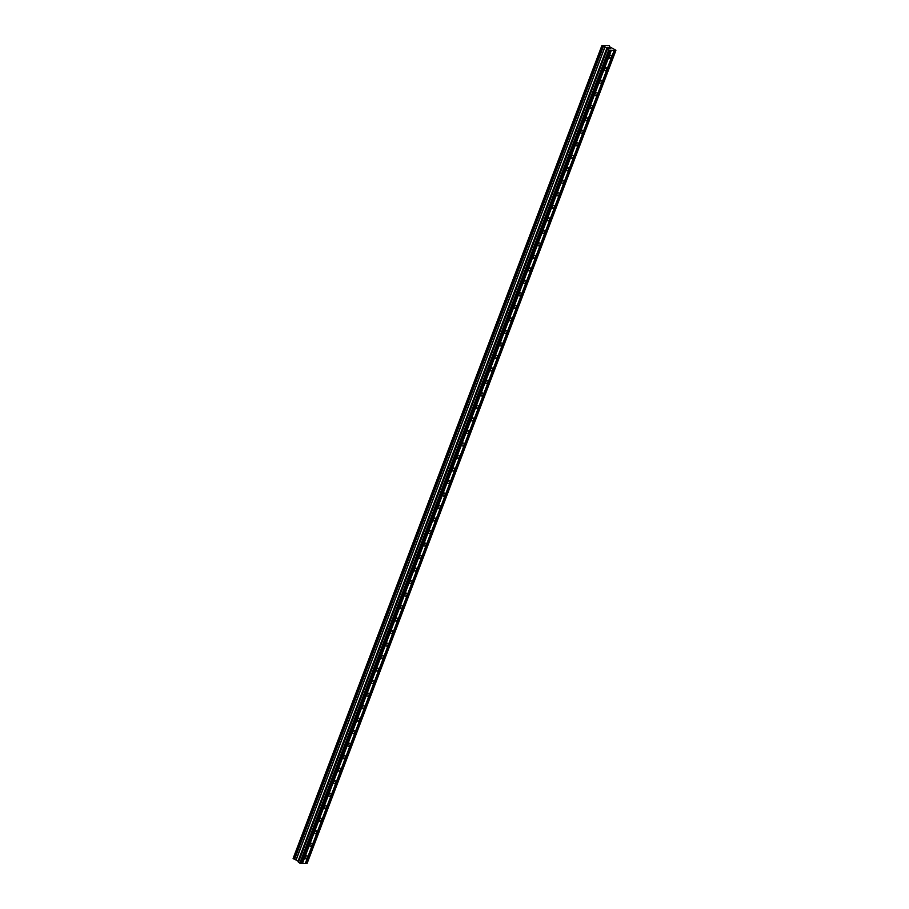 <?xml version="1.0" encoding="UTF-8"?>
<svg xmlns="http://www.w3.org/2000/svg" width="909" height="909" viewBox="0 0 909 909"><rect width="100%" height="100%" fill="white"/><g stroke="black" fill="none" stroke-linecap="round" stroke-linejoin="round"><path stroke-width="1.36" d="M611.439 56.767A1.636 0.989 -55.2 0 1 609.394 58.108A1.636 0.989 -55.2 0 1 609.223 56.756A1.636 0.989 -55.2 0 1 611.268 55.415A1.636 0.989 -55.2 0 1 611.439 56.767M606.689 69.277A1.636 0.989 -55.2 0 1 604.644 70.618A1.636 0.989 -55.2 0 1 604.474 69.266A1.636 0.989 -55.2 0 1 606.519 67.925A1.636 0.989 -55.2 0 1 606.689 69.277M601.94 81.787A1.636 0.989 -55.2 0 1 599.895 83.117A1.636 0.989 -55.2 0 1 599.724 81.765A1.636 0.989 -55.2 0 1 601.769 80.435A1.636 0.989 -55.2 0 1 601.94 81.787M597.19 94.286A1.636 0.989 -55.2 0 1 595.145 95.627A1.636 0.989 -55.2 0 1 594.963 94.275A1.636 0.989 -55.2 0 1 597.008 92.934A1.636 0.989 -55.2 0 1 597.19 94.286M592.429 106.796A1.636 0.989 -55.2 0 1 590.384 108.137A1.636 0.989 -55.2 0 1 590.214 106.785A1.636 0.989 -55.2 0 1 592.259 105.444A1.636 0.989 -55.2 0 1 592.429 106.796M587.68 119.306A1.636 0.989 -55.2 0 1 585.635 120.647A1.636 0.989 -55.2 0 1 585.464 119.295A1.636 0.989 -55.2 0 1 587.509 117.954A1.636 0.989 -55.2 0 1 587.68 119.306M582.93 131.816A1.636 0.989 -55.2 0 1 580.885 133.157A1.636 0.989 -55.2 0 1 580.715 131.805A1.636 0.989 -55.2 0 1 582.76 130.464A1.636 0.989 -55.2 0 1 582.93 131.816M578.181 144.326A1.636 0.989 -55.2 0 1 576.136 145.667A1.636 0.989 -55.2 0 1 575.965 144.315A1.636 0.989 -55.2 0 1 578.01 142.974A1.636 0.989 -55.2 0 1 578.181 144.326M573.431 156.837A1.636 0.989 -55.2 0 1 571.386 158.166A1.636 0.989 -55.2 0 1 571.216 156.814A1.636 0.989 -55.2 0 1 573.261 155.484A1.636 0.989 -55.2 0 1 573.431 156.837M568.682 169.335A1.636 0.989 -55.2 0 1 566.637 170.676A1.636 0.989 -55.2 0 1 566.455 169.324A1.636 0.989 -55.2 0 1 568.5 167.983A1.636 0.989 -55.2 0 1 568.682 169.335M563.921 181.845A1.636 0.989 -55.2 0 1 561.876 183.186A1.636 0.989 -55.2 0 1 561.705 181.834A1.636 0.989 -55.2 0 1 563.75 180.493A1.636 0.989 -55.2 0 1 563.921 181.845M559.171 194.356A1.636 0.989 -55.2 0 1 557.126 195.696A1.636 0.989 -55.2 0 1 556.956 194.344A1.636 0.989 -55.2 0 1 559.001 193.003A1.636 0.989 -55.2 0 1 559.171 194.356M554.422 206.866A1.636 0.989 -55.2 0 1 552.377 208.206A1.636 0.989 -55.2 0 1 552.206 206.854A1.636 0.989 -55.2 0 1 554.251 205.514A1.636 0.989 -55.2 0 1 554.422 206.866M549.672 219.376A1.636 0.989 -55.2 0 1 547.627 220.717A1.636 0.989 -55.2 0 1 547.457 219.353A1.636 0.989 -55.2 0 1 549.502 218.024A1.636 0.989 -55.2 0 1 549.672 219.376M544.923 231.875A1.636 0.989 -55.2 0 1 542.878 233.215A1.636 0.989 -55.2 0 1 542.707 231.863A1.636 0.989 -55.2 0 1 544.752 230.522A1.636 0.989 -55.2 0 1 544.923 231.875M540.173 244.385A1.636 0.989 -55.2 0 1 538.128 245.725A1.636 0.989 -55.2 0 1 537.958 244.373A1.636 0.989 -55.2 0 1 539.991 243.033A1.636 0.989 -55.2 0 1 540.173 244.385M535.412 256.895A1.636 0.989 -55.2 0 1 533.367 258.236A1.636 0.989 -55.2 0 1 533.197 256.883A1.636 0.989 -55.2 0 1 535.242 255.543A1.636 0.989 -55.2 0 1 535.412 256.895M530.663 269.405A1.636 0.989 -55.2 0 1 528.618 270.746A1.636 0.989 -55.2 0 1 528.447 269.394A1.636 0.989 -55.2 0 1 530.492 268.053A1.636 0.989 -55.2 0 1 530.663 269.405M525.913 281.915A1.636 0.989 -55.2 0 1 523.868 283.256A1.636 0.989 -55.2 0 1 523.698 281.904A1.636 0.989 -55.2 0 1 525.743 280.563A1.636 0.989 -55.2 0 1 525.913 281.915M521.164 294.425A1.636 0.989 -55.2 0 1 519.119 295.755A1.636 0.989 -55.2 0 1 518.948 294.402A1.636 0.989 -55.2 0 1 520.993 293.073A1.636 0.989 -55.2 0 1 521.164 294.425M516.414 306.924A1.636 0.989 -55.2 0 1 514.369 308.265A1.636 0.989 -55.2 0 1 514.199 306.912A1.636 0.989 -55.2 0 1 516.244 305.572A1.636 0.989 -55.2 0 1 516.414 306.924M511.665 319.434A1.636 0.989 -55.2 0 1 509.619 320.775A1.636 0.989 -55.2 0 1 509.449 319.423A1.636 0.989 -55.2 0 1 511.483 318.082A1.636 0.989 -55.2 0 1 511.665 319.434M506.904 331.944A1.636 0.989 -55.2 0 1 504.87 333.285A1.636 0.989 -55.2 0 1 504.688 331.933A1.636 0.989 -55.2 0 1 506.733 330.592A1.636 0.989 -55.2 0 1 506.904 331.944M502.154 344.454A1.636 0.989 -55.2 0 1 500.109 345.795A1.636 0.989 -55.2 0 1 499.939 344.443A1.636 0.989 -55.2 0 1 501.984 343.102A1.636 0.989 -55.2 0 1 502.154 344.454M497.405 356.964A1.636 0.989 -55.2 0 1 495.36 358.305A1.636 0.989 -55.2 0 1 495.189 356.942A1.636 0.989 -55.2 0 1 497.234 355.612A1.636 0.989 -55.2 0 1 497.405 356.964M492.655 369.474A1.636 0.989 -55.2 0 1 490.61 370.804A1.636 0.989 -55.2 0 1 490.44 369.452A1.636 0.989 -55.2 0 1 492.485 368.111A1.636 0.989 -55.2 0 1 492.655 369.474M487.906 381.973A1.636 0.989 -55.2 0 1 485.861 383.314A1.636 0.989 -55.2 0 1 485.69 381.962A1.636 0.989 -55.2 0 1 487.735 380.621A1.636 0.989 -55.2 0 1 487.906 381.973M483.156 394.483A1.636 0.989 -55.2 0 1 481.111 395.824A1.636 0.989 -55.2 0 1 480.941 394.472A1.636 0.989 -55.2 0 1 482.974 393.131A1.636 0.989 -55.2 0 1 483.156 394.483M478.395 406.993A1.636 0.989 -55.2 0 1 476.361 408.334A1.636 0.989 -55.2 0 1 476.18 406.982A1.636 0.989 -55.2 0 1 478.225 405.641A1.636 0.989 -55.2 0 1 478.395 406.993M473.646 419.503A1.636 0.989 -55.2 0 1 471.601 420.844A1.636 0.989 -55.2 0 1 471.43 419.492A1.636 0.989 -55.2 0 1 473.475 418.151A1.636 0.989 -55.2 0 1 473.646 419.503M468.896 432.014A1.636 0.989 -55.2 0 1 466.851 433.343A1.636 0.989 -55.2 0 1 466.681 431.991A1.636 0.989 -55.2 0 1 468.726 430.661A1.636 0.989 -55.2 0 1 468.896 432.014M464.147 444.512A1.636 0.989 -55.2 0 1 462.102 445.853A1.636 0.989 -55.2 0 1 461.931 444.501A1.636 0.989 -55.2 0 1 463.976 443.16A1.636 0.989 -55.2 0 1 464.147 444.512M459.397 457.022A1.636 0.989 -55.2 0 1 457.352 458.363A1.636 0.989 -55.2 0 1 457.182 457.011A1.636 0.989 -55.2 0 1 459.227 455.67A1.636 0.989 -55.2 0 1 459.397 457.022M454.648 469.533A1.636 0.989 -55.2 0 1 452.602 470.873A1.636 0.989 -55.2 0 1 452.432 469.521A1.636 0.989 -55.2 0 1 454.477 468.18A1.636 0.989 -55.2 0 1 454.648 469.533M449.887 482.043A1.636 0.989 -55.2 0 1 447.853 483.383A1.636 0.989 -55.2 0 1 447.671 482.031A1.636 0.989 -55.2 0 1 449.716 480.691A1.636 0.989 -55.2 0 1 449.887 482.043M445.137 494.553A1.636 0.989 -55.2 0 1 443.092 495.894A1.636 0.989 -55.2 0 1 442.922 494.541A1.636 0.989 -55.2 0 1 444.967 493.201A1.636 0.989 -55.2 0 1 445.137 494.553M440.388 507.063A1.636 0.989 -55.2 0 1 438.343 508.392A1.636 0.989 -55.2 0 1 438.172 507.04A1.636 0.989 -55.2 0 1 440.217 505.711A1.636 0.989 -55.2 0 1 440.388 507.063M435.638 519.562A1.636 0.989 -55.2 0 1 433.593 520.902A1.636 0.989 -55.2 0 1 433.423 519.55A1.636 0.989 -55.2 0 1 435.468 518.21A1.636 0.989 -55.2 0 1 435.638 519.562M430.889 532.072A1.636 0.989 -55.2 0 1 428.843 533.413A1.636 0.989 -55.2 0 1 428.673 532.06A1.636 0.989 -55.2 0 1 430.718 530.72A1.636 0.989 -55.2 0 1 430.889 532.072M426.139 544.582A1.636 0.989 -55.2 0 1 424.094 545.923A1.636 0.989 -55.2 0 1 423.924 544.571A1.636 0.989 -55.2 0 1 425.969 543.23A1.636 0.989 -55.2 0 1 426.139 544.582M421.39 557.092A1.636 0.989 -55.2 0 1 419.344 558.433A1.636 0.989 -55.2 0 1 419.163 557.081A1.636 0.989 -55.2 0 1 421.208 555.74A1.636 0.989 -55.2 0 1 421.39 557.092M416.629 569.602A1.636 0.989 -55.2 0 1 414.584 570.932A1.636 0.989 -55.2 0 1 414.413 569.579A1.636 0.989 -55.2 0 1 416.458 568.25A1.636 0.989 -55.2 0 1 416.629 569.602M411.879 582.101A1.636 0.989 -55.2 0 1 409.834 583.442A1.636 0.989 -55.2 0 1 409.664 582.09A1.636 0.989 -55.2 0 1 411.709 580.749A1.636 0.989 -55.2 0 1 411.879 582.101M407.13 594.611A1.636 0.989 -55.2 0 1 405.084 595.952A1.636 0.989 -55.2 0 1 404.914 594.6A1.636 0.989 -55.2 0 1 406.959 593.259A1.636 0.989 -55.2 0 1 407.13 594.611M402.38 607.121A1.636 0.989 -55.2 0 1 400.335 608.462A1.636 0.989 -55.2 0 1 400.165 607.11A1.636 0.989 -55.2 0 1 402.21 605.769A1.636 0.989 -55.2 0 1 402.38 607.121M397.631 619.631A1.636 0.989 -55.2 0 1 395.585 620.972A1.636 0.989 -55.2 0 1 395.415 619.62A1.636 0.989 -55.2 0 1 397.46 618.279A1.636 0.989 -55.2 0 1 397.631 619.631M392.881 632.141A1.636 0.989 -55.2 0 1 390.836 633.482A1.636 0.989 -55.2 0 1 390.654 632.13A1.636 0.989 -55.2 0 1 392.699 630.789A1.636 0.989 -55.2 0 1 392.881 632.141M388.12 644.651A1.636 0.989 -55.2 0 1 386.075 645.981A1.636 0.989 -55.2 0 1 385.905 644.629A1.636 0.989 -55.2 0 1 387.95 643.299A1.636 0.989 -55.2 0 1 388.12 644.651M383.371 657.15A1.636 0.989 -55.2 0 1 381.326 658.491A1.636 0.989 -55.2 0 1 381.155 657.139A1.636 0.989 -55.2 0 1 383.2 655.798A1.636 0.989 -55.2 0 1 383.371 657.15M378.621 669.66A1.636 0.989 -55.2 0 1 376.576 671.001A1.636 0.989 -55.2 0 1 376.406 669.649A1.636 0.989 -55.2 0 1 378.451 668.308A1.636 0.989 -55.2 0 1 378.621 669.66M373.872 682.17A1.636 0.989 -55.2 0 1 371.826 683.511A1.636 0.989 -55.2 0 1 371.656 682.159A1.636 0.989 -55.2 0 1 373.701 680.818A1.636 0.989 -55.2 0 1 373.872 682.17M369.122 694.681A1.636 0.989 -55.2 0 1 367.077 696.021A1.636 0.989 -55.2 0 1 366.906 694.669A1.636 0.989 -55.2 0 1 368.952 693.328A1.636 0.989 -55.2 0 1 369.122 694.681M364.373 707.191A1.636 0.989 -55.2 0 1 362.327 708.52A1.636 0.989 -55.2 0 1 362.157 707.168A1.636 0.989 -55.2 0 1 364.191 705.839A1.636 0.989 -55.2 0 1 364.373 707.191M359.612 719.689A1.636 0.989 -55.2 0 1 357.567 721.03A1.636 0.989 -55.2 0 1 357.396 719.678A1.636 0.989 -55.2 0 1 359.441 718.337A1.636 0.989 -55.2 0 1 359.612 719.689M354.862 732.199A1.636 0.989 -55.2 0 1 352.817 733.54A1.636 0.989 -55.2 0 1 352.647 732.188A1.636 0.989 -55.2 0 1 354.692 730.847A1.636 0.989 -55.2 0 1 354.862 732.199M350.113 744.71A1.636 0.989 -55.2 0 1 348.067 746.05A1.636 0.989 -55.2 0 1 347.897 744.698A1.636 0.989 -55.2 0 1 349.942 743.357A1.636 0.989 -55.2 0 1 350.113 744.71M345.363 757.22A1.636 0.989 -55.2 0 1 343.318 758.561A1.636 0.989 -55.2 0 1 343.147 757.208A1.636 0.989 -55.2 0 1 345.193 755.868A1.636 0.989 -55.2 0 1 345.363 757.22M340.614 769.73A1.636 0.989 -55.2 0 1 338.568 771.071A1.636 0.989 -55.2 0 1 338.398 769.718A1.636 0.989 -55.2 0 1 340.443 768.378A1.636 0.989 -55.2 0 1 340.614 769.73M335.864 782.24A1.636 0.989 -55.2 0 1 333.819 783.569A1.636 0.989 -55.2 0 1 333.648 782.217A1.636 0.989 -55.2 0 1 335.682 780.888A1.636 0.989 -55.2 0 1 335.864 782.24M331.103 794.739A1.636 0.989 -55.2 0 1 329.069 796.079A1.636 0.989 -55.2 0 1 328.888 794.727A1.636 0.989 -55.2 0 1 330.933 793.387A1.636 0.989 -55.2 0 1 331.103 794.739M326.354 807.249A1.636 0.989 -55.2 0 1 324.308 808.59A1.636 0.989 -55.2 0 1 324.138 807.237A1.636 0.989 -55.2 0 1 326.183 805.897A1.636 0.989 -55.2 0 1 326.354 807.249M321.604 819.759A1.636 0.989 -55.2 0 1 319.559 821.1A1.636 0.989 -55.2 0 1 319.389 819.748A1.636 0.989 -55.2 0 1 321.434 818.407A1.636 0.989 -55.2 0 1 321.604 819.759M316.855 832.269A1.636 0.989 -55.2 0 1 314.809 833.61A1.636 0.989 -55.2 0 1 314.639 832.258A1.636 0.989 -55.2 0 1 316.684 830.917A1.636 0.989 -55.2 0 1 316.855 832.269M312.105 844.779A1.636 0.989 -55.2 0 1 310.06 846.109A1.636 0.989 -55.2 0 1 309.889 844.756A1.636 0.989 -55.2 0 1 311.935 843.427A1.636 0.989 -55.2 0 1 312.105 844.779M307.356 857.278A1.636 0.989 -55.2 0 1 305.31 858.619A1.636 0.989 -55.2 0 1 305.14 857.267A1.636 0.989 -55.2 0 1 307.174 855.926A1.636 0.989 -55.2 0 1 307.356 857.278M301.686 863.414L305.288 863.539L614.132 50.518L608.61 50.165L606.905 48.075L601.951 45.45L609.235 45.575L609.678 46.802L615.893 50.211L614.132 50.518M601.951 45.45L293.118 858.471L298.072 861.107L299.765 863.186L301.652 863.516L610.484 50.495M305.333 863.436L307.037 863.55L615.87 50.529M607.473 47.552L608.223 47.563M608.7 48.416L609.462 48.416L608.7 48.416M608.132 47.495L607.292 47.495L608.132 47.495M609.553 48.484L607.28 47.495M610.587 48.495L609.269 47.632M302.447 863.527L611.28 50.495M302.129 863.414L610.973 50.393M300.697 863.516L609.541 50.484M299.765 863.186L608.61 50.165M293.107 858.562L601.951 45.53M306.083 863.539L614.927 50.518M305.776 863.436L614.609 50.415M298.436 862.266L607.269 49.234M298.368 862.186L607.212 49.166M298.391 861.846L607.223 48.825M298.254 861.755L607.098 48.734M298.209 861.743L607.053 48.722M298.084 861.652L606.917 48.631M298.107 861.141L606.951 48.12M298.072 861.107L606.905 48.075M296.186 859.789L605.03 46.768M296.095 859.744L604.939 46.723M294.596 859.232L603.44 46.211M603.315 46.098L294.471 859.13L603.315 46.12M294.346 859.039L603.178 46.007M294.175 858.982L603.019 45.95M293.755 858.891L602.587 45.87M293.721 858.891L602.553 45.87M293.471 858.8L602.303 45.78"/></g></svg>

